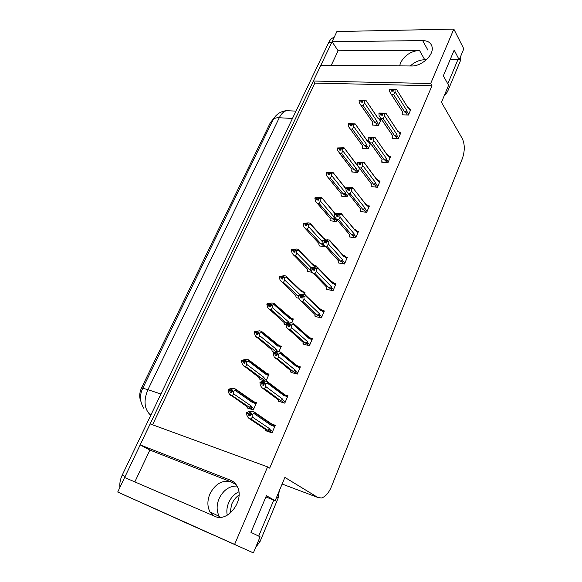 <?xml version="1.0" encoding="UTF-8"?>
<svg xmlns="http://www.w3.org/2000/svg" width="582" height="582" viewBox="0 0 582 582"><rect width="100%" height="100%" fill="white"/><g stroke="black" fill="none" stroke-linecap="round" stroke-linejoin="round"><path stroke-width="0.87" d="M410.303 65.962C414.682 61.961 419.491 59.881 424.736 59.72L426.402 59.72M399.63 65.882L400.576 62.754C404.657 55.29 410.957 51.165 419.477 50.387L338.12 50.772L332.06 41.715L336.898 31.544L453.829 29.1L430.687 83.495L313.342 81.029L320.835 65.293L411.561 65.97C421.579 66.435 433.99 55.035 432.12 47.069C431.131 42.85 427.974 40.689 422.648 40.587L332.06 41.715L124.643 477.516M219.821 517.296L219.254 516.387C216.475 511.054 216.424 505.111 219.101 498.57C223.364 490.051 229.337 485.883 237.02 486.072M134.842 481.903L149.858 450.046L231.17 481.925C222.44 479.714 215.362 483.7 209.942 493.878C207.207 500.498 207.221 506.507 209.986 511.898L213.034 515.543M214.823 516.321C227.831 522.971 245.015 499.938 237.223 486.465C235.681 483.46 233.469 481.379 230.596 480.223L140.146 444.888L150.134 423.9L267.589 466.88L234.604 544.425L117.71 492.03L124.621 477.509L214.823 516.321M331.238 65.366L338.12 50.772M186.735 523.16L117.71 492.03M149.858 450.046L140.146 444.888M267.589 466.88L269.677 468.146L431.982 85.758L314.847 83.088L152.564 424.787M314.847 83.088L313.342 81.029M194.192 526.368L253.374 552.9L260.103 536.786L250.951 532.355L266.396 495.719L275.191 500.629L284.889 477.407L317.903 497.501L321.439 498.01C325.403 496.802 328.728 493.027 331.427 486.668L462.341 158.646C464.916 151.036 464.909 144.372 462.319 138.654L441.476 102.308L448.584 85.285L443.353 75.784L454.186 50.088L459.22 59.808L463.803 48.837L453.829 29.1M204.697 531.082L194.148 526.455M204.66 531.17L213.39 534.974M205.075 531.381L213.347 535.084M234.604 544.425L253.374 552.9M450.097 59.786L459.22 59.808M265.872 496.963L275.191 500.629M431.982 85.758L430.687 83.495M140.902 401.413C139.113 397.331 139.353 392.748 141.63 387.67L270.404 122.562L273.736 118.51M338.462 262.344L338.215 262.904L344.5 263.995L347.352 257.346L345.708 257.069M360.665 210.924L360.404 211.521L366.675 212.321L369.417 205.941L367.919 205.759M371.432 185.993L371.163 186.604L377.427 187.266L380.111 181.017L378.678 180.871M381.981 161.556L381.712 162.182L387.961 162.72L390.595 156.594L389.213 156.478M392.326 137.607L392.05 138.247L398.292 138.654L400.867 132.652L399.536 132.572M349.673 236.372L349.426 236.947L355.704 237.893L358.497 231.381L356.933 231.149M327.004 288.868L326.771 289.407L333.064 290.651L335.974 283.863L334.228 283.529M315.313 315.953L315.08 316.477L321.38 317.874L324.356 310.941L322.493 310.541M303.36 343.62L303.142 344.122L309.442 345.686L312.483 338.6L310.475 338.12M291.16 371.883L290.949 372.371L297.249 374.11L300.356 366.871L298.151 366.274M278.683 400.772L278.48 401.238L284.78 403.151L287.959 395.753L285.5 395.025L285.064 395.593L287.304 397.28M265.93 430.302L265.741 430.745L272.041 432.848L275.286 425.282L272.66 424.423M402.46 114.123L402.184 114.778L408.411 115.069L410.936 109.183L409.648 109.125M319.263 245.313L319.023 245.851L325.047 246.826L325.229 246.404M341.285 195.53L341.037 196.105L347.047 196.803L348.371 193.791M351.972 171.377L351.717 171.959L357.719 172.534L359.574 168.322M370.043 142.75L369.461 142.706M362.455 147.69L362.186 148.286L368.188 148.745L370.523 143.434M330.387 220.171L330.139 220.731L336.156 221.56L336.927 219.821M316.208 266.92L316.593 266.039L314.927 265.741M307.914 270.965L307.682 271.488L312.032 272.296M304.051 294.565L305.077 292.222L303.309 291.858M296.325 297.155L296.107 297.657L298.755 298.217M291.618 322.828L293.321 318.951L291.429 318.514M284.503 323.883L284.285 324.378L285.937 324.763M278.909 351.717L281.317 346.246L279.258 345.723M272.427 351.179L272.216 351.652L274.231 352.183M265.916 381.261L269.059 374.124L266.782 373.484M260.089 379.064L259.892 379.515L265.363 381.101M247.488 407.546L247.299 407.975L253.323 409.903L256.531 402.606L253.999 401.82L253.577 402.475L255.876 404.083M372.727 124.461L372.458 125.072L378.453 125.414L381.014 119.586L379.719 119.521M204.857 531.286L124.686 495.18M186.713 523.153L124.977 495.318M119.936 487.36C119.485 483.453 120.234 479.401 122.176 475.218L328.721 42.479C329.929 39.998 331.427 38.412 333.217 37.714L334.075 37.481M373.178 125.115L372.378 123.951L372.829 122.402L359.269 102.708L359.072 100.46L360.811 100.526L360.949 102.126L362.695 102.192L362.71 100.242L363.612 100.162L359.232 100.119L365.816 100.162L378.162 118.59L378.744 118.626L380.373 121.034M377.412 117.309L378.744 118.626M361.095 105.335L363.095 105.415L374.801 122.511L375.965 123.173C376.823 123.544 377.209 123.253 377.129 122.293L376.983 121.26L364.492 102.905L364.303 100.65L362.557 100.591M364.303 100.65L365.714 100.191M359.072 100.46L360.811 100.526M362.608 101.181L361.866 100.097M364.463 100.308L362.71 100.242M378.969 118.357L377.849 117.746L378.162 118.59M374.801 122.511L376.983 121.26M364.492 102.905L363.095 105.415M360.775 105.087L372.829 122.402M362.033 102.17L360.855 100.439M360.971 100.177L359.189 100.206M362.23 102.177L360.927 100.271M402.904 114.814L402.14 113.628L402.715 112.013L389.671 91.752L389.54 89.373L391.351 89.424L391.431 91.148L393.243 91.199L393.126 89.563L395.105 89.257L389.656 89.119L396.371 89.148L408.164 108.128L408.724 108.179L410.295 110.682M392.457 91.178L391.351 89.424M389.503 89.468L391.315 89.512M391.468 89.162L389.656 89.119M391.424 89.25L392.646 91.185M393.192 90.45L392.333 89.097M391.046 94.029L402.715 112.013M408.702 114.385L407.131 111.882C407.204 112.857 406.803 113.155 405.93 112.777L407.349 115.018M407.131 111.882L407.007 110.827L404.766 112.108L405.93 112.777M407.007 110.827L395.113 91.912L393.614 94.488L404.766 112.108M391.533 94.422L393.614 94.488M395.113 91.912L394.945 89.613M407.465 106.913L408.993 108.005L407.88 107.357L408.164 108.128M395.105 89.257L396.32 89.162M362.928 148.345L362.091 147.195L362.513 145.711L348.793 126.956L348.349 124.141L350.095 124.242L350.24 125.843L351.986 125.945L351.841 124.337L352.918 123.864L348.509 123.791L355.166 123.871L367.882 141.892L368.479 141.906L370.159 144.256M367.046 140.502L368.646 141.521L368.479 141.906M350.408 129.044L352.408 129.168L364.485 145.856L365.656 146.519C366.529 146.89 366.922 146.599 366.835 145.645L366.682 144.612L353.791 126.687L353.587 124.439L351.841 124.337M353.587 124.439L355.042 123.915M348.349 124.141L350.095 124.242M351.877 124.737L351.179 123.77M353.747 124.082L352.001 123.988M368.646 141.521L367.533 140.96L367.882 141.892M364.485 145.856L366.682 144.612M353.791 126.687L352.408 129.168M350.219 128.906L362.513 145.711M351.404 125.908L350.131 124.148M350.255 123.886L348.473 123.879M351.615 125.923L350.211 123.981M352.481 172.032L351.601 170.89L351.986 169.486L337.633 150.542L337.415 148.301L339.161 148.439L339.313 150.04L341.059 150.178L341.067 148.206L342.012 148.054L337.582 147.944L344.042 147.755L357.399 165.652L357.144 162.684L358.963 162.844L359.072 164.575L360.891 164.735L360.745 163.106L362.739 162.887L357.268 162.407L363.881 162.203L377.129 180.231L377.74 180.209L379.464 182.53M356.468 164.153L357.268 164.59M339.495 153.241L341.503 153.401L353.965 169.668L355.151 170.33C356.031 170.701 356.424 170.41 356.33 169.457L356.177 168.431L342.871 150.956L342.66 148.708L340.907 148.57M342.66 148.708L344.144 148.126M337.415 148.301L339.161 148.439M340.928 148.781L340.266 147.923M342.82 148.345L341.067 148.206M357.283 164.757L357.399 165.652M353.965 169.668L356.177 168.431M342.871 150.956L341.503 153.401M339.459 153.212L351.986 169.486M340.565 150.134L339.197 148.345M339.321 148.075L337.538 148.032M340.797 150.156L339.277 148.17M341.83 196.192L340.899 195.057L341.256 193.726L326.829 175.975L326.255 172.956L328.001 173.13L328.161 174.731L329.914 174.906L329.747 173.305L330.889 172.738L326.422 172.585L332.962 172.374L345.919 188.91M328.364 177.925L330.372 178.128L343.235 193.959L344.435 194.614C345.322 194.985 345.723 194.694 345.621 193.748L345.453 192.722L331.733 175.72L331.5 173.472L329.747 173.305M331.5 173.472L333.028 172.839M326.255 172.956L328.001 173.13M329.747 173.327L329.136 172.57M331.667 173.101L329.914 172.934M343.235 193.959L345.453 192.722M331.733 175.72L330.372 178.128M340.397 192.678L341.256 193.726M329.521 174.862L328.037 173.036M328.168 172.759L326.378 172.679M329.768 174.891L328.124 172.854M392.785 138.298L391.992 137.119L392.537 135.577L379.1 115.694L378.962 113.315L380.774 113.395L380.861 115.127L382.68 115.214L382.556 113.577L384.535 113.301L379.078 113.046L385.859 113.126L398.023 131.685L398.605 131.707L400.22 134.158M381.967 115.178L380.774 113.395M378.926 113.41L380.737 113.49M380.897 113.134L379.078 113.046M380.854 113.221L382.163 115.185M382.607 114.261L381.785 113.032M380.628 118.124L392.537 135.577M398.597 137.934L396.975 135.49C397.055 136.457 396.648 136.755 395.767 136.384L397.244 138.589M396.975 135.49L396.844 134.435L394.589 135.708L395.767 136.384M396.844 134.435L384.557 115.956L383.072 118.502L394.589 135.708M380.984 118.401L383.072 118.502M384.557 115.956L384.382 113.657M382.556 113.577L382.716 113.214M397.237 130.361L398.837 131.445L397.702 130.834L398.023 131.685M384.535 113.301L385.786 113.155M382.476 162.247L381.639 161.083L382.148 159.614L368.319 140.124L368.166 137.745L369.985 137.869L370.079 139.593L371.898 139.716L371.767 138.08L373.753 137.839L368.29 137.476L372.727 137.163L375.135 137.592L387.677 155.714L388.274 155.714L389.94 158.1M371.265 139.673L369.985 137.869M368.13 137.839L369.941 137.963M370.101 137.592L368.29 137.476M370.065 137.687L371.476 139.687M371.803 138.56L371.025 137.454M370.014 142.706L382.148 159.614M388.296 161.949L386.615 159.57C386.695 160.537 386.295 160.836 385.4 160.465L386.935 162.633M386.615 159.57L386.47 158.522L384.207 159.788L385.4 160.465M386.47 158.522L373.775 140.502L372.305 143.012L384.207 159.788M370.217 142.866L372.305 143.012M373.775 140.502L373.593 138.203M371.767 138.08L371.927 137.716M386.797 154.274L388.449 155.336L387.321 154.768L387.677 155.714M388.449 155.336L388.274 155.714M373.753 137.839L375.034 137.643M360.345 164.691L358.963 162.844M357.108 162.785L358.927 162.945M359.087 162.567L357.268 162.407M359.043 162.662L360.578 164.713M360.775 163.375L360.032 162.393M371.956 186.684L371.076 185.527L371.549 184.138L357.559 165.659M359.181 167.805L371.549 184.138M377.776 186.458L376.045 184.145C376.132 185.105 375.725 185.396 374.823 185.032L376.423 187.164M376.045 184.145L375.892 183.097L373.608 184.356L374.823 185.032M375.892 183.097L362.775 165.557L361.32 168.031L373.608 184.356M359.225 167.834L361.32 168.031M362.775 165.557L362.579 163.266M360.745 163.106L360.913 162.727M376.139 178.667L377.82 179.692L376.721 179.183L377.129 180.231M377.82 179.692L377.74 180.209M362.739 162.887L364.063 162.64M361.226 211.622L360.302 210.473L360.738 209.171L346.072 190.532L345.897 188.153L347.716 188.35L347.825 190.081L349.651 190.285L349.498 188.648L351.332 188.852L351.499 188.466L346.021 187.87L352.714 187.622L366.354 205.25L366.98 205.199L368.762 207.454M349.222 190.234L347.716 188.35M345.853 188.248L347.672 188.452M347.84 188.066L346.021 187.87M347.796 188.168L349.469 190.263M349.506 188.721L348.814 187.848M359.814 208.021L360.738 209.171M367.046 211.462L365.256 209.214C365.351 210.175 364.943 210.466 364.026 210.102L365.7 212.197M365.256 209.214L365.096 208.174L362.797 209.425L364.026 210.102M365.096 208.174L351.543 191.143L350.102 193.573L362.797 209.425M348.007 193.333L350.102 193.573M351.543 191.143L351.332 188.852M349.498 188.648L349.666 188.27M365.314 203.591L366.944 204.537L365.903 204.093L366.354 205.25M366.944 204.537L366.98 205.199M351.499 188.466L352.852 188.161M229.89 513.426L231.723 504.136C233.418 500.309 235.841 497.268 239.013 495.02M238.838 491.826C234.371 493.951 230.996 497.537 228.711 502.586C226.907 506.849 226.42 511.047 227.242 515.201M255.651 547.444L260.001 541.624L278.232 497.886L279.236 490.953M258.714 536.109L273.78 500.069M443.986 96.299L447.5 91.745L460.377 60.841L460.653 56.381M447.791 83.837L457.838 59.801M330.969 220.84L329.987 219.712L330.3 218.461L315.509 201.248L314.862 198.12L316.608 198.331L316.783 199.932L318.529 200.143L318.354 198.542L319.525 197.938L315.029 197.742L321.657 197.494L335.043 213.732M334.832 212.968L335.872 213.521M317.008 203.118L319.009 203.373L332.286 218.737L333.501 219.392C334.403 219.756 334.803 219.465 334.694 218.526L334.519 217.508L320.355 201.001L320.115 198.76L318.354 198.542M320.115 198.76L321.679 198.055M314.862 198.12L316.608 198.331M318.398 198.447L317.779 197.727M320.282 198.382L318.529 198.164M332.286 218.737L334.519 217.508M320.355 201.001L319.009 203.373M329.528 217.573L330.3 218.461M318.267 200.113L316.652 198.236M316.775 197.953L314.986 197.844M318.529 200.143L316.732 198.055M319.896 245.99L318.856 244.869L319.125 243.698L303.964 227.06L303.229 223.808L304.975 224.063L305.164 225.663L306.91 225.918L306.729 224.317L307.929 223.663L303.404 223.43L308.111 222.848L310.119 223.139L310.097 223.808L324.661 239.849L325.418 239.857M323.708 238.133L325.709 239.5L325.331 239.762M305.405 228.842L307.412 229.141L321.111 244.018L323.439 244.695M322.77 242.141L308.744 226.813L308.482 224.572L310.097 223.808M303.229 223.808L304.975 224.063M306.823 224.114L306.183 223.408M308.656 224.186L306.903 223.932M324.887 238.758L324.13 238.489L324.661 239.849M321.111 244.018L322.908 243.189M308.482 224.572L306.729 224.317M308.744 226.813L307.412 229.141M318.463 242.978L319.125 243.698M306.794 225.896L305.019 223.968M305.15 223.677L303.36 223.524M306.889 225.729L305.106 223.779M308.598 271.663L307.492 270.535L307.725 269.459L292.179 253.417L291.356 250.042L293.102 250.34L293.299 251.933L295.052 252.232L295.03 250.245L296.085 249.933L291.531 249.649L296.318 248.987L298.333 249.329L298.268 250.1L313.298 265.596L313.989 265.487L315.277 266.818M313.298 265.596L312.359 263.813L314.382 265.181L313.989 265.487M310.912 267.524L296.885 253.17L296.609 250.929L298.268 250.1M291.356 250.042L293.102 250.34M293.561 255.105L295.569 255.454L309.704 269.822L311.014 270.543M295.001 250.311L294.339 249.634M296.791 250.536L295.03 250.245M309.704 269.822L310.803 269.451M296.609 250.929L294.856 250.638M296.885 253.17L295.569 255.454M307.187 268.913L307.725 269.459M295.045 252.173L293.146 250.238M293.277 249.947L291.487 249.751M295.001 251.853L293.233 250.049M350.284 237.078L349.302 235.936L349.702 234.713L334.956 217.355L334.403 214.154L336.229 214.402L336.345 216.126L338.178 216.373L338.011 214.743L339.844 214.984L340.012 214.591L338.186 214.351L339.182 214.089L334.534 213.87L339.211 213.31L341.314 213.587L355.362 230.785L356.009 230.712L357.843 232.895M337.873 216.329L336.229 214.402M334.359 214.256L336.185 214.496M336.352 214.111L334.534 213.87M336.309 214.205L338.149 216.366M338.047 214.663L337.356 213.849M348.865 233.738L349.702 234.713M356.089 236.983L354.242 234.808C354.343 235.761 353.936 236.052 353.005 235.688L354.765 237.747M354.242 234.808L354.074 233.768L351.761 235.019L353.005 235.688M354.074 233.768L340.07 217.275L338.644 219.661L351.761 235.019M336.549 219.378L338.644 219.661M340.07 217.275L339.844 214.984M338.011 214.743L338.186 214.351M354.336 229.061L355.798 229.868L354.86 229.512L355.362 230.785M355.798 229.868L356.366 230.487L356.009 230.712M340.012 214.591L341.408 214.227M339.117 263.064L338.069 261.922L338.433 260.794L323.301 244.047L322.668 240.722L324.487 241.006L324.625 242.738L326.451 243.021L326.276 241.392L328.11 241.683L328.284 241.283L326.451 240.999L327.477 240.693L322.799 240.424L327.564 239.777L329.667 240.104L329.718 240.853L344.137 256.858L344.799 256.757L346.705 258.866M326.306 243L324.487 241.006M322.624 240.824L324.443 241.108M324.618 240.708L322.799 240.424M324.574 240.81L326.429 242.854M326.364 241.195L325.651 240.41M337.713 260.008L338.433 260.794M344.908 263.042L343.002 260.94C343.111 261.885 342.696 262.176 341.758 261.82L343.606 263.842M343.002 260.94L342.827 259.907L340.499 261.143L341.758 261.82M342.827 259.907L328.35 243.967L326.938 246.317L340.499 261.143M324.843 245.975L326.938 246.317M328.35 243.967L328.11 241.683M326.276 241.392L326.451 240.999M343.118 255.062L344.362 255.724L343.576 255.454L344.137 256.858M344.362 255.724L345.177 256.48L344.799 256.757M328.284 241.283L329.718 240.853M327.731 289.596L326.604 288.461L326.924 287.421L311.399 271.321L310.672 267.858L312.498 268.193L312.643 269.924L314.469 270.259L314.28 268.629L316.121 268.964L316.295 268.557L314.462 268.222L315.517 267.873L310.81 267.56L315.67 266.825L317.765 267.196L317.772 268.062L332.678 283.485L333.355 283.347L335.319 285.384M314.462 270.208L312.498 268.193M310.628 267.967L312.454 268.295M312.629 267.887L310.81 267.56M312.585 267.996L314.425 269.881M314.425 268.302L313.691 267.545M326.349 286.839L326.924 287.421M333.493 289.647L331.522 287.624C331.638 288.563 331.223 288.854 330.27 288.497L332.22 290.483M331.522 287.624L331.333 286.591L328.99 287.828L330.27 288.497M331.333 286.591L316.375 271.248L314.978 273.54L328.99 287.828M312.883 273.154L314.978 273.54M316.375 271.248L316.121 268.964M314.28 268.629L314.462 268.222M332.046 281.935L332.649 282.117L331.675 281.615L332.678 283.485M332.649 282.117L333.748 283.027L333.355 283.347M316.295 268.557L317.772 268.062M297.089 297.868L295.889 296.74L296.085 295.751L280.146 280.342L279.229 276.836L280.975 277.178L281.179 278.771L282.932 279.113L282.721 277.519L283.994 276.763L279.411 276.435L284.285 275.686L286.293 276.072L286.184 276.959L301.702 291.888L302.407 291.742L304.43 293.692M301.702 291.888L300.778 290.025L302.815 291.386L302.407 291.742M279.644 276.806L279.411 276.435M302.262 296.027L301.469 295.27L300.377 295.671L298.551 295.292L300.079 294.739L284.765 280.095L284.663 277.454L286.184 276.959M279.229 276.836L280.975 277.178M281.47 281.935L283.478 282.328L298.45 296.347M282.954 277.097L282.241 276.421M284.663 277.454L282.903 277.119M284.482 277.861L282.721 277.519M284.765 280.095L283.478 282.328M295.707 295.394L296.085 295.751M282.896 278.865L281.019 277.076M281.157 276.777L279.36 276.537M282.859 278.545L281.106 276.879M285.347 324.625L284.052 323.49L284.198 322.595L267.858 307.856L266.832 304.211L268.578 304.597L268.797 306.183L270.55 306.568L270.332 304.983L271.634 304.168L267.022 303.797L271.99 302.953L273.998 303.389L273.838 304.393L289.858 318.725L290.585 318.55L292.673 320.427M274.137 303.52L291 318.136L290.585 318.55M267.305 304.197L267.022 303.797M288.672 322.828L288.476 321.861L272.391 307.602L272.085 305.368L273.838 304.393M266.832 304.211L268.578 304.597M269.11 309.333L271.117 309.791L286.766 323.345M270.695 304.51L269.881 303.782M272.274 304.961L270.521 304.568M288.948 316.79L289.858 318.725M286.184 323.061L288.476 321.861M272.085 305.368L270.332 304.983M272.391 307.602L271.117 309.791M270.492 306.139L268.629 304.488M268.768 304.182L266.971 303.906M270.448 305.819L268.717 304.291M273.38 351.957L271.961 350.808L272.063 350.008L255.316 335.974L254.174 332.177L255.92 332.613L256.153 334.199L257.899 334.635L257.855 332.628L259.005 332.177L254.363 331.762L259.427 330.816L261.434 331.311L278.167 344.777L278.938 345.453L278.509 345.934L280.67 347.723M254.712 332.191L254.363 331.762M256.48 337.334L258.488 337.844L275.344 351.179C276.305 351.528 276.719 351.244 276.566 350.335L276.355 349.338L259.747 335.712L259.427 333.486L257.666 333.05M259.427 333.486L261.223 332.431L277.767 346.137L278.509 345.934M254.174 332.177L255.92 332.613M258.175 332.504L257.259 331.747M261.434 331.311L261.223 332.431M259.616 333.064L257.855 332.628M276.872 344.129L277.767 346.137M274.042 350.524L276.355 349.338M259.747 335.712L258.488 337.844M257.811 334.017L255.964 332.504M256.109 332.191L254.312 331.864M257.761 333.697L256.058 332.3M261.202 379.893L259.608 378.7L259.659 378.009L242.498 364.71L241.232 360.76L242.978 361.247L243.218 362.826L244.971 363.313L244.724 361.735L246.099 360.804L241.428 360.338L246.586 359.29L248.594 359.843L265.843 372.698L266.614 373.353L266.178 373.899L268.404 375.601M241.872 360.818L241.428 360.338M243.582 365.954L245.582 366.522L262.962 379.231C263.937 379.58 264.352 379.304 264.192 378.395L263.966 377.405L246.819 364.441L246.477 362.222L244.724 361.735M246.477 362.222L248.325 361.087L265.414 374.131L266.178 373.899M241.232 360.76L242.978 361.247M245.386 361.109L244.353 360.323M248.594 359.843L248.325 361.087M246.673 361.793L244.92 361.306M264.534 372.043L265.414 374.131M261.645 378.584L263.966 377.405M246.819 364.441L245.582 366.522M244.847 362.513L243.029 361.138M243.167 360.818L241.377 360.447M244.796 362.2L243.123 360.927M248.834 408.469L246.994 407.204L246.994 406.622L229.403 394.101L228.362 392.188L228.006 389.984L229.745 390.522L229.999 392.101L231.745 392.639L231.687 390.624L232.902 390.071L228.202 389.547L229.905 388.783L233.462 388.398L235.463 389.009L256.189 403.377M228.784 390.1L228.202 389.547M230.385 395.214L232.393 395.84L250.311 407.902C251.3 408.244 251.715 407.967 251.555 407.065L251.315 406.083L233.6 393.81L233.244 391.599L231.49 391.06M233.244 391.599L235.143 390.384L252.792 402.737L253.577 402.475M228.006 389.984L229.745 390.522M232.313 390.34L231.156 389.533M235.463 389.009L235.143 390.384M233.44 391.162L231.687 390.624M251.926 400.569L252.792 402.737M248.972 407.255L251.315 406.083M233.6 393.81L232.393 395.84M231.585 391.657L229.795 390.413M229.941 390.086L228.151 389.664M231.534 391.337L229.89 390.195M316.113 316.703L314.898 315.56L315.168 314.622L299.243 299.199L298.421 295.598L300.247 295.976L300.392 297.7L302.225 298.086L302.029 296.464L303.862 296.842L304.044 296.427L302.211 296.049L303.295 295.649L301.469 295.27M302.196 297.831L300.247 295.976M298.37 295.707L300.196 296.085M300.377 295.671L298.551 295.292M300.334 295.772L302.153 297.511M314.782 314.251L315.168 314.622M321.831 316.819L319.794 314.877C319.918 315.815 319.503 316.099 318.536 315.742L320.602 317.707M319.794 314.877L319.598 313.858L317.241 315.08L318.536 315.742M319.598 313.858L304.139 299.119L302.756 301.367L317.241 315.08M300.661 300.923L302.756 301.367M304.139 299.119L303.862 296.842M302.029 296.464L302.211 296.049M320.267 308.984L320.966 310.679L321.671 310.512L323.701 312.461M320.697 309.093L322.072 310.133L321.671 310.512M300.079 294.739L303.506 294.456L305.608 294.885L305.565 295.867L320.966 310.679M304.044 296.427L305.565 295.867M304.262 344.399L302.938 343.249L303.164 342.405L286.824 327.702L285.893 323.948L287.719 324.378L287.879 326.102L289.712 326.538L289.501 324.916L291.335 325.345L291.524 324.923L289.683 324.494L290.804 324.043L288.978 323.621L287.806 324.167L286.031 323.636L291.08 322.697L293.175 323.185L293.088 324.298L309.006 338.455L309.733 338.258L311.828 340.128M289.647 326.08L287.719 324.378M285.842 324.058L287.668 324.487M287.857 324.065L286.031 323.636M287.806 324.167L289.61 325.76M289.872 324.414L288.978 323.621M309.922 344.58L307.813 342.725C307.951 343.649 307.529 343.94 306.547 343.584L308.751 345.519M307.813 342.725L307.609 341.707L305.237 342.922L306.547 343.584M307.609 341.707L291.626 327.622L290.265 329.812L305.237 342.922M288.163 329.31L290.265 329.812M291.626 327.622L291.335 325.345M289.501 324.916L289.683 324.494M293.328 323.316L308.227 336.6L309.006 338.455M308.031 336.432L310.141 337.822L309.733 338.258M291.524 324.923L293.088 324.298M292.186 372.713L290.716 371.534L290.898 370.799L274.137 356.853L273.082 352.939L274.908 353.42L275.082 355.144L276.908 355.624L276.69 354.009L278.523 354.496L278.72 354.06L276.879 353.572L278.029 353.078L276.203 352.597L275.002 353.209L273.227 352.612L278.371 351.572L280.466 352.125L295.911 364.812L296.791 366.842L297.533 366.616L299.701 368.391M276.821 354.969L274.908 353.42M273.031 353.048L274.857 353.529M275.053 353.092L273.227 352.612M275.002 353.209L276.777 354.649M273.605 353.078L273.176 352.728M277.221 353.427L276.203 352.597M297.744 372.938L295.569 371.178C295.714 372.094 295.292 372.385 294.296 372.029L296.682 373.95M295.569 371.178L295.358 370.167L292.972 371.367L294.296 372.029M295.358 370.167L278.836 356.759L277.49 358.898L292.972 371.367M275.395 358.337L277.49 358.898M278.836 356.759L278.523 354.496M276.69 354.009L276.879 353.572M295.823 364.739L297.955 366.114L297.533 366.616M280.466 352.125L280.328 353.361L296.791 366.842M278.72 354.06L280.328 353.361M279.898 401.667L278.225 400.438L278.356 399.819L262.329 388.019L261.165 386.666L260.263 384.949L259.979 382.585L261.805 383.116L261.995 384.84L263.821 385.379L263.588 383.764L265.421 384.302L265.618 383.858L263.784 383.32L264.97 382.774L263.137 382.236L261.9 382.898L260.125 382.25L261.791 381.486L265.377 381.101L267.473 381.712L283.354 393.672L284.3 395.862L285.064 395.593M263.697 384.52L261.805 383.116M259.936 382.694L261.755 383.232M261.951 382.789L260.125 382.25M261.9 382.898L263.653 384.2M260.62 382.767L260.081 382.367M264.279 383.094L263.137 382.236M285.311 401.929L283.056 400.256C283.208 401.173 282.787 401.456 281.775 401.107L284.387 403.035M283.056 400.256L282.837 399.252L280.429 400.445L281.775 401.107M282.837 399.252L265.748 386.564L264.432 388.645L280.429 400.445M262.329 388.019L264.432 388.645M265.748 386.564L265.421 384.302M263.588 383.764L263.784 383.32M283.354 393.672L287.595 396.604M267.473 381.712L267.276 383.087L284.3 395.862M265.618 383.858L267.276 383.087M267.436 431.313L265.457 429.989L265.538 429.487L248.965 418.385L247.91 417.178L246.884 415.264L246.579 412.907L248.405 413.496L248.601 415.221L250.435 415.81L250.18 414.209L252.021 414.806L252.217 414.348L250.384 413.751L251.606 413.147L249.773 412.558L248.507 413.278L246.732 412.573L248.441 411.729L252.079 411.307L254.181 411.983L270.594 423.245L271.525 425.522L272.318 425.224L274.631 426.81M250.267 414.762L248.405 413.496M246.528 413.024L248.354 413.613M248.558 413.162L246.732 412.573M248.507 413.278L250.216 414.442M247.401 413.176L246.681 412.689M251.046 413.424L249.773 412.558M272.594 431.56L270.266 429.989C270.426 430.898 269.997 431.175 268.979 430.833L271.925 432.812M270.266 429.989L270.033 428.992L267.611 430.171L268.979 430.833M270.033 428.992L252.362 417.054L251.068 419.069L267.611 430.171M248.965 418.385L251.068 419.069M252.362 417.054L252.021 414.806M250.18 414.209L250.384 413.751M270.594 423.245L272.747 424.569L272.318 425.224M254.181 411.983L253.927 413.496L271.525 425.522M252.217 414.348L253.927 413.496M419.477 50.387L424.736 59.72M231.17 481.925L236.147 484.653M233.287 481.714L230.596 480.223M317.903 497.501L282.125 484.035M270.404 122.562L271.641 122.635M141.63 387.67L142.852 388.078M427.974 50.219L422.648 40.587M142.532 388.74L272.827 120.198C273.664 118.43 275.81 117.615 279.273 117.746L147.923 389.693C144.532 388.587 142.721 388.289 142.495 388.812C139.44 395.636 139.913 402.184 143.929 408.455M291.189 110.9L286.337 110.667C283.499 111.62 281.142 113.985 279.273 117.746L292.455 118.459M160.93 394.021L147.923 389.693C143.725 399.718 144.14 407.735 149.167 413.744L150.767 415.315M122.176 475.218L125.108 476.476M328.721 42.479L331.711 42.442M149.167 413.744L151.175 414.457M378.766 124.694L377.129 122.293M375.965 123.173L377.456 125.356M368.522 147.988L366.835 145.645M365.656 146.519L367.213 148.672M358.068 171.741L356.33 169.457M355.151 170.33L356.766 172.447M347.418 195.967L345.621 193.748M344.435 194.614L346.123 196.694M258.401 540.86L260.001 541.624M278.232 497.886L276.705 497.013M446.583 90.086L447.5 91.745M460.377 60.841L459.496 59.146M336.549 220.68L334.694 218.526M333.501 219.392L335.261 221.436M322.341 244.673L324.189 246.688M278.072 351.564L276.566 350.335M275.344 351.179L275.999 351.71M266.432 380.082L264.192 378.395M262.962 379.231L265.494 381.137M253.861 408.666L251.555 407.065M250.311 407.902L253.126 409.837M209.986 511.898L219.254 516.387M272.827 120.198L275.221 116.444L277.556 114.167C280.153 112.217 283.085 111.046 286.337 110.667L295.954 111.126M333.217 37.714L333.966 37.706M379.064 118.546L380.519 120.707M378.125 118.364L365.816 100.162M408.142 107.997L396.371 89.148M409.022 108.121L410.426 110.369M368.813 141.797L370.319 143.907M367.839 141.608L355.166 123.871M357.341 165.303L344.297 148.054M345.883 188.532L333.21 172.73M397.993 131.503L385.859 113.126M398.91 131.627L400.365 133.824M387.641 155.474L375.135 137.592M388.594 155.598L390.093 157.744M377.071 179.925L364.187 162.56M378.074 180.056L379.624 182.151M366.289 204.871L353.012 188.051M367.329 205.017L368.937 207.054M460.551 56.614L460.886 57.262M335.319 213.667L321.897 197.902M324.56 239.267L310.344 223.597M314.382 265.181L316.033 266.891M313.181 264.926L298.551 249.831M312.716 264.112L313.298 264.293M355.282 230.327L341.598 214.074M356.366 230.487L358.032 232.465M344.042 256.313L329.943 240.65M345.177 256.48L346.901 258.401M332.562 282.837L318.034 267.785M333.748 283.027L335.538 284.882M302.815 291.386L304.662 293.168M301.563 291.109L286.511 276.61M301.047 290.265L301.476 290.374M291 318.136L292.921 319.86M289.698 317.83L274.209 303.957M278.938 345.453L280.939 347.112M277.578 345.111L261.638 331.893M266.614 373.353L268.695 374.946M265.188 372.975L248.79 360.425M252.53 401.435L235.652 389.584M320.828 309.922L305.863 295.518M322.072 310.133L323.934 311.93M308.846 337.582L293.43 323.847M310.141 337.822L312.076 339.546M296.594 365.831L280.713 352.794M297.955 366.114L299.97 367.766M284.067 394.698L267.705 382.389M271.256 424.198L254.407 412.645M272.747 424.569L274.944 426.075"/></g></svg>
